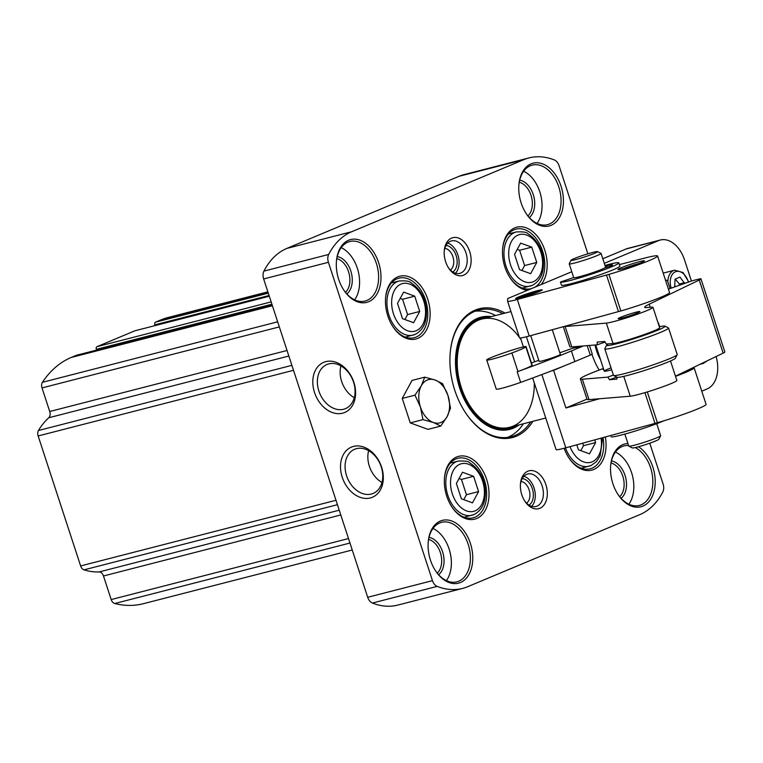 <?xml version="1.0" encoding="UTF-8"?>
<svg xmlns="http://www.w3.org/2000/svg" width="763" height="763" viewBox="0 0 763 763"><rect width="100%" height="100%" fill="white"/><g stroke="black" fill="none" stroke-linecap="round" stroke-linejoin="round"><path stroke-width="1.14" d="M267.87 291.847L168.184 317.475A122.948 81.622 75.6 0 0 160.707 319.993L155.538 322.158A2.232 1.488 75.6 0 0 154.851 324.847L155.099 325.591M135.165 330.732A2.232 1.488 75.6 0 0 135.022 330.76A2.232 1.488 75.6 0 0 134.889 330.799L97.015 346.66A2.232 1.488 75.6 0 0 96.338 349.359L96.577 350.103M76.643 355.243A2.232 1.488 75.6 0 0 76.5 355.262A2.232 1.488 75.6 0 0 76.367 355.31L71.197 357.475A122.948 81.622 75.6 0 0 42.423 382.311A5.589 3.71 75.6 0 0 42.013 387.919L49.719 411.505A5.589 3.71 75.6 0 1 48.775 417.752A89.414 59.361 75.6 0 0 38.455 430.513A5.589 3.71 75.6 0 0 38.15 435.959L80.63 565.936A5.589 3.71 75.6 0 0 83.997 569.856A89.414 59.361 75.6 0 0 99.171 571.935A5.589 3.71 75.6 0 1 103.482 575.979L111.188 599.565A5.589 3.71 75.6 0 0 114.727 603.523A122.948 81.622 75.6 0 0 143.377 603.695L352.248 549.999M587.853 253.812L559.06 165.714A8.383 5.57 75.6 0 0 554.348 159.953A83.825 55.651 75.6 0 0 528.912 157.931L464.152 174.584A83.825 55.651 75.6 0 0 459.049 176.301L286.926 248.385A83.825 55.651 75.6 0 0 263.922 271.113A8.383 5.57 75.6 0 0 263.655 278.953L367.699 597.286A8.383 5.57 75.6 0 0 372.411 603.047A83.825 55.651 75.6 0 0 397.847 605.069L462.607 588.416A83.825 55.651 75.6 0 0 467.709 586.699L639.833 514.615A83.825 55.651 75.6 0 0 662.837 491.887A8.383 5.57 75.6 0 0 663.104 484.047L649.752 443.198M532.851 421.338A66.505 44.149 -104.4 0 1 516.36 436.226A66.505 44.149 -104.4 0 1 465.411 412.573A66.505 44.149 -104.4 0 1 450.17 353.298A66.505 44.149 -104.4 0 1 505.02 313.088M463.723 275.157A19.561 12.99 -104.4 0 1 448.739 268.204A19.561 12.99 -104.4 0 1 444.257 250.769A19.561 12.99 -104.4 0 1 465.354 243.33A19.561 12.99 -104.4 0 1 463.723 275.157M539.918 508.272A19.561 12.99 -104.4 0 1 524.925 501.32A19.561 12.99 -104.4 0 1 520.452 483.885A19.561 12.99 -104.4 0 1 541.549 476.446A19.561 12.99 -104.4 0 1 539.918 508.272M605.345 436.999A32.408 21.517 -104.4 0 1 593.757 469.464A32.408 21.517 -104.4 0 1 568.931 457.934A32.408 21.517 -104.4 0 1 564.143 448.253M476.722 518.478A32.408 21.517 -104.4 0 1 451.887 506.947A32.408 21.517 -104.4 0 1 444.457 478.058A32.408 21.517 -104.4 0 1 479.422 465.726A32.408 21.517 -104.4 0 1 476.722 518.478M527.386 290.331A32.408 21.517 -104.4 0 1 510.046 277.808A32.408 21.517 -104.4 0 1 502.626 248.91A32.408 21.517 -104.4 0 1 534.176 232.887A32.408 21.517 -104.4 0 1 541.158 284.561M417.838 338.343A32.408 21.517 -104.4 0 1 393.012 326.822A32.408 21.517 -104.4 0 1 385.582 297.932A32.408 21.517 -104.4 0 1 420.537 285.591A32.408 21.517 -104.4 0 1 417.838 338.343M638.478 446.746A32.408 21.517 -104.4 0 1 655.093 478.363A32.408 21.517 -104.4 0 1 642.913 506.098A32.408 21.517 -104.4 0 1 618.078 494.577A32.408 21.517 -104.4 0 1 610.658 465.688A32.408 21.517 -104.4 0 1 627.93 443.532M460.471 582.503A32.408 21.517 -104.4 0 1 435.635 570.982A32.408 21.517 -104.4 0 1 428.205 542.092A32.408 21.517 -104.4 0 1 463.17 529.751A32.408 21.517 -104.4 0 1 460.471 582.503M551.134 225.304A32.408 21.517 -104.4 0 1 526.308 213.774A32.408 21.517 -104.4 0 1 518.878 184.884A32.408 21.517 -104.4 0 1 553.833 172.552A32.408 21.517 -104.4 0 1 551.134 225.304M368.691 301.709A32.408 21.517 -104.4 0 1 343.855 290.178A32.408 21.517 -104.4 0 1 336.426 261.289A32.408 21.517 -104.4 0 1 371.39 248.957A32.408 21.517 -104.4 0 1 368.691 301.709M528.912 157.931A83.825 55.651 75.6 0 0 523.809 159.648L351.686 231.733A83.825 55.651 75.6 0 0 328.672 254.46A8.383 5.57 75.6 0 0 328.414 262.3L432.459 580.643A8.383 5.57 75.6 0 0 437.17 586.394A83.825 55.651 75.6 0 0 462.607 588.416M353.488 446.412A27.182 20.229 67.3 0 1 383.169 480.68A27.182 20.229 67.3 0 1 349.072 489.445A27.182 20.229 67.3 0 1 353.488 446.412M325.782 361.643A27.182 20.229 67.3 0 1 355.463 395.911A27.182 20.229 67.3 0 1 321.366 404.676A27.182 20.229 67.3 0 1 325.782 361.643M336.397 261.709A30.739 20.41 -104.4 0 1 349.778 241.528A30.739 20.41 -104.4 0 1 376.798 264.78A30.739 20.41 -104.4 0 1 366.955 300.431A30.739 20.41 -104.4 0 1 365.086 301.061A30.739 20.41 -104.4 0 1 343.627 289.835M341.214 247.641A30.739 20.41 -104.4 0 1 358.171 271.103A30.739 20.41 -104.4 0 1 354.623 299.83M337.246 256.549A20.115 13.352 -104.4 0 1 351.342 272.858A20.115 13.352 -104.4 0 1 346.86 293.946M336.807 258.638A18.446 12.246 -104.4 0 1 349.053 273.45A18.446 12.246 -104.4 0 1 345.467 292.324M518.85 185.304A30.739 20.41 -104.4 0 1 532.231 165.123A30.739 20.41 -104.4 0 1 559.25 188.375A30.739 20.41 -104.4 0 1 549.408 224.026A30.739 20.41 -104.4 0 1 547.529 224.656A30.739 20.41 -104.4 0 1 526.079 213.43M523.656 171.236A30.739 20.41 -104.4 0 1 540.624 194.699A30.739 20.41 -104.4 0 1 537.076 223.425M519.689 180.144A20.115 13.352 -104.4 0 1 533.795 196.453A20.115 13.352 -104.4 0 1 529.303 217.541M519.25 182.233A18.446 12.246 -104.4 0 1 531.506 197.045A18.446 12.246 -104.4 0 1 527.92 215.919M428.177 542.503A30.739 20.41 -104.4 0 1 441.558 522.321A30.739 20.41 -104.4 0 1 468.577 545.574A30.739 20.41 -104.4 0 1 458.735 581.225A30.739 20.41 -104.4 0 1 456.865 581.854A30.739 20.41 -104.4 0 1 435.406 570.629M432.983 528.435A30.739 20.41 -104.4 0 1 449.951 551.897A30.739 20.41 -104.4 0 1 446.403 580.624M429.025 537.343A20.115 13.352 -104.4 0 1 443.122 553.652A20.115 13.352 -104.4 0 1 438.639 574.739M428.587 539.431A18.446 12.246 -104.4 0 1 440.833 554.243A18.446 12.246 -104.4 0 1 437.247 573.118M635.293 447.557A30.739 20.41 -104.4 0 1 652.623 477.304A30.739 20.41 -104.4 0 1 641.178 504.82A30.739 20.41 -104.4 0 1 639.308 505.449A30.739 20.41 -104.4 0 1 617.858 494.224M610.619 466.098A30.739 20.41 -104.4 0 1 624 445.916A30.739 20.41 -104.4 0 1 628.588 445.525M615.436 452.03A30.739 20.41 -104.4 0 1 632.403 475.492A30.739 20.41 -104.4 0 1 628.855 504.219M611.468 460.938A20.115 13.352 -104.4 0 1 625.574 477.247A20.115 13.352 -104.4 0 1 621.082 498.334M611.029 463.027A18.446 12.246 -104.4 0 1 623.276 477.838A18.446 12.246 -104.4 0 1 619.69 496.713M385.553 298.343A30.739 20.41 -104.4 0 1 398.935 278.161A30.739 20.41 -104.4 0 1 425.954 301.414A30.739 20.41 -104.4 0 1 416.112 337.065A30.739 20.41 -104.4 0 1 414.242 337.694A30.739 20.41 -104.4 0 1 392.783 326.469M531.372 288.652A30.739 20.41 -104.4 0 1 531.277 288.681A30.739 20.41 -104.4 0 1 509.827 277.455M502.588 249.329A30.739 20.41 -104.4 0 1 515.969 229.148A30.739 20.41 -104.4 0 1 542.588 251.056A30.739 20.41 -104.4 0 1 534.844 287.203M444.428 478.477A30.739 20.41 -104.4 0 1 457.81 458.296A30.739 20.41 -104.4 0 1 484.829 481.548A30.739 20.41 -104.4 0 1 474.987 517.2A30.739 20.41 -104.4 0 1 473.117 517.829A30.739 20.41 -104.4 0 1 451.658 506.603M603.056 437.628A30.739 20.41 -104.4 0 1 592.031 468.186A30.739 20.41 -104.4 0 1 590.161 468.816A30.739 20.41 -104.4 0 1 568.702 457.59M520.404 484.591A16.767 11.13 -104.4 0 1 527.653 474.014A16.767 11.13 -104.4 0 1 542.398 486.699A16.767 11.13 -104.4 0 1 537.028 506.146A16.767 11.13 -104.4 0 1 536.007 506.489A16.767 11.13 -104.4 0 1 524.543 500.719M523.914 476.246A16.767 11.13 -104.4 0 1 534.52 489.56A16.767 11.13 -104.4 0 1 531.649 506.346M522.188 478.62A13.972 9.28 -104.4 0 1 532.717 490.027A13.972 9.28 -104.4 0 1 528.997 505.096M521.024 481.472A11.55 7.668 -104.4 0 1 529.408 490.876A11.55 7.668 -104.4 0 1 526.594 503.16M444.209 251.485A16.767 11.13 -104.4 0 1 451.467 240.898A16.767 11.13 -104.4 0 1 466.203 253.583A16.767 11.13 -104.4 0 1 460.833 273.03A16.767 11.13 -104.4 0 1 459.812 273.373A16.767 11.13 -104.4 0 1 448.358 267.613M447.719 243.13A16.767 11.13 -104.4 0 1 458.325 256.444A16.767 11.13 -104.4 0 1 455.463 273.23M445.993 245.505A13.972 9.28 -104.4 0 1 456.522 256.912A13.972 9.28 -104.4 0 1 452.802 271.981M444.829 248.356A11.55 7.668 -104.4 0 1 453.222 257.76A11.55 7.668 -104.4 0 1 450.399 270.045M328.786 363.884A23.939 17.816 67.3 0 1 353.116 380.899A23.939 17.816 67.3 0 1 345.448 408.653A23.939 17.816 67.3 0 1 319.773 393.45A23.939 17.816 67.3 0 1 326.955 364.495A23.939 17.816 67.3 0 1 328.786 363.884M354.261 397.714A23.939 17.816 67.3 0 1 340.937 365.887M356.493 448.654A23.939 17.816 67.3 0 1 380.823 465.659A23.939 17.816 67.3 0 1 373.155 493.423A23.939 17.816 67.3 0 1 347.48 478.22A23.939 17.816 67.3 0 1 354.661 449.264A23.939 17.816 67.3 0 1 356.493 448.654M381.967 482.483A23.939 17.816 67.3 0 1 368.643 450.656M530.686 421.891A65.38 43.415 -104.4 0 1 515.206 435.368A65.38 43.415 -104.4 0 1 511.229 436.713A65.38 43.415 -104.4 0 1 465.258 412.344M450.151 353.574A65.38 43.415 -104.4 0 1 478.668 310.055A65.38 43.415 -104.4 0 1 502.855 313.65M523.408 423.77A65.38 43.415 -104.4 0 1 507.92 437.247A65.38 43.415 -104.4 0 1 507.529 437.409M475.082 311.237A65.38 43.415 -104.4 0 1 495.569 315.52M534.281 382.883A55.88 37.101 -104.4 0 1 513.079 426.155A55.88 37.101 -104.4 0 1 509.674 427.299A55.88 37.101 -104.4 0 1 459.822 382.416A55.88 37.101 -104.4 0 1 481.844 319.048A55.88 37.101 -104.4 0 1 519.422 337.418M519.794 337.942A55.88 37.101 -104.4 0 1 521.081 339.793M403.608 292.115L397.504 303.369L402.502 318.657L413.603 322.701L419.717 311.447L414.719 296.158L403.608 292.115M462.483 472.249L456.379 483.494L461.377 498.792L472.488 502.836L478.592 491.582L473.594 476.293L462.483 472.249M576.799 444.81L578.421 449.779L589.522 453.823L595.636 442.569L594.759 439.898M520.652 243.101L514.548 254.346L519.546 269.644L530.647 273.688L536.761 262.434L531.754 247.145L520.652 243.101M404.886 319.525L407.576 314.575L402.568 299.277L414.719 296.158M407.576 314.575L419.717 311.447M402.568 299.277L400.194 298.409M521.93 270.512L524.61 265.562L519.613 250.264L531.754 247.145M524.61 265.562L536.761 262.434M519.613 250.264L517.238 249.396M580.805 450.647L583.495 445.687L582.674 443.198M583.495 445.687L595.636 442.569M463.761 499.66L466.451 494.71L461.453 479.412L473.594 476.293M466.451 494.71L478.592 491.582M461.453 479.412L459.068 478.544M670.048 288.548L667.73 281.452A1.679 1.116 75.6 0 0 666.28 280.259A1.679 1.116 75.6 0 0 665.851 280.546L665.67 280.755M663.905 272.944A15.365 10.205 75.6 0 0 663.696 272.992A15.365 10.205 75.6 0 0 663.19 273.144M701.769 391.181L707.129 388.939A27.945 18.55 75.6 0 0 716.085 356.54M602.808 258.743L626.27 248.919A27.945 18.55 75.6 0 1 627.968 248.347L660.348 240.021A27.945 18.55 75.6 0 1 684.516 259.878L691.431 281.032M660.348 240.021A27.945 18.55 75.6 0 0 658.641 240.593L604.315 263.349M520.337 297.856A13.972 1.011 -18.1 0 0 534.224 293.507A13.972 1.011 -18.1 0 0 542.216 289.997A13.972 1.011 -18.1 0 0 528.635 293.297A13.972 1.011 -18.1 0 0 515.721 298.648A13.972 1.011 -18.1 0 0 520.337 297.856M639.756 261.585A13.972 1.011 161.9 0 1 644.42 260.936A13.972 1.011 161.9 0 1 631.468 266.153A13.972 1.011 161.9 0 1 617.935 269.587A13.972 1.011 161.9 0 1 625.011 266.249A13.972 1.011 161.9 0 1 639.756 261.585M571.783 271.733L507.672 298.581L507.595 301.204A22.356 1.612 -18.1 0 0 507.595 301.242A22.356 1.612 -18.1 0 0 517.314 299.468L608.903 274.384A36.328 2.623 -18.1 0 0 657.582 255.996A36.328 2.623 -18.1 0 0 645.431 257.904L619.422 264.589M573.681 277.551L560.462 282.033L561.501 285.209A30.739 2.213 -18.1 0 0 591.878 277.541A30.739 2.213 -18.1 0 0 619.899 266.049L618.86 262.873A30.739 2.213 -18.1 0 0 605.002 265.448M571.01 260.259L569.217 263.76A16.767 1.211 -18.1 0 0 569.208 263.855L573.709 277.627A16.767 1.211 -18.1 0 0 579.317 276.75A16.767 1.211 -18.1 0 0 597.524 270.97A16.767 1.211 -18.1 0 0 604.582 268.004A16.767 1.211 -18.1 0 0 605.574 267.212L601.072 253.44A16.767 1.211 -18.1 0 0 601.006 253.364L597.496 251.599A13.972 1.011 -18.1 0 0 583.962 255.042A13.972 1.011 -18.1 0 0 571.01 260.259A13.972 1.011 -18.1 0 0 575.664 259.601A13.972 1.011 -18.1 0 0 590.419 254.937A13.972 1.011 -18.1 0 0 597.496 251.599M580.405 277.093L580.214 276.511M597.076 271.733L596.895 271.199M551.163 371.018L553.604 370.351L565.898 407.967L599.594 398.753M556.074 449.541A22.356 1.612 -18.1 0 0 556.084 449.588A22.356 1.612 -18.1 0 0 565.793 447.814L657.391 422.731A36.328 2.623 -18.1 0 0 706.071 404.333L694.12 367.776A36.328 2.623 -18.1 0 0 693.367 367.518M644.935 392.649L654.997 423.427M519.536 337.751A22.356 1.612 -18.1 0 0 519.546 337.799A22.356 1.612 -18.1 0 0 529.255 336.025L620.853 310.942A36.328 2.623 -18.1 0 0 669.533 292.544L657.582 255.996M606.509 275.081L618.459 311.638M675.522 376.331A36.328 2.623 -18.1 0 0 694.12 367.776M520.48 337.952L523.399 346.888M586.966 399.144L565.898 407.967M599.184 370.065A53.086 35.251 -104.4 0 1 591.974 354.318M564.973 365.582L553.604 370.351M526.403 336.779L534.586 361.815M623.743 268.481A12.456 0.897 161.9 0 1 639.079 263.473M569.208 263.855A16.767 1.211 -18.1 0 0 574.816 262.968A16.767 1.211 -18.1 0 0 592.002 257.56A16.767 1.211 -18.1 0 0 601.072 253.44M624.849 434.099L628.769 446.107A16.767 1.211 -18.1 0 0 628.846 446.174L632.355 447.948A13.972 1.011 -18.1 0 0 636.971 447.147A13.972 1.011 -18.1 0 0 650.849 442.807A13.972 1.011 -18.1 0 0 658.841 439.288L660.634 435.787A16.767 1.211 -18.1 0 0 660.644 435.692L656.724 423.684M628.846 446.174A16.767 1.211 -18.1 0 0 634.377 445.22A16.767 1.211 -18.1 0 0 651.039 440.003A16.767 1.211 -18.1 0 0 660.634 435.787M611.029 436.732L611.029 436.741A30.739 2.213 -18.1 0 0 632.012 432.02A30.739 2.213 -18.1 0 0 663.867 420.804M605.202 266.077L606.604 265.686A24.034 1.736 -18.1 0 1 612.479 264.952A24.034 1.736 -18.1 0 1 611.916 265.581L604.582 268.004M597.524 270.97L599.594 270.779M599.537 270.598L598.221 271.323A24.034 1.736 -18.1 0 1 577.257 277.98L579.317 276.75M561.501 285.209L560.471 282.033A30.739 2.213 -18.1 0 0 590.839 274.356A30.739 2.213 -18.1 0 0 618.86 262.873M674.75 286.888L675.017 279.172L679.986 277.093L684.602 283.426M663.2 273.192A15.365 10.205 -104.4 0 1 664.106 272.887L674.626 270.178L682.999 272.505L688.77 281.967M679.318 285.286L679.375 284.027L684.64 282.672M679.375 284.027L675.255 279.077M600.481 359.564A33.534 22.261 -104.4 0 1 596.523 350.608A33.534 22.261 -104.4 0 1 595.045 344.99M668.407 289.12L692.194 280.765L700.157 278.753A16.767 1.211 161.9 0 1 700.949 278.857A16.767 1.211 161.9 0 1 699.251 280.021L649.208 304.189A44.712 3.224 161.9 0 0 644.659 307.27A44.712 3.224 161.9 0 0 646.786 307.565L651.774 307.155A25.15 1.812 161.9 0 1 652.966 307.317L659.633 327.718A25.15 1.812 161.9 0 1 639.795 336.082A25.15 1.812 161.9 0 1 613.013 343.503L606.375 344.056L604.678 341.471L597.2 342.091L597.238 344.809L571.792 346.907A41.917 3.023 161.9 0 1 569.808 346.631L563.294 326.717M652.966 307.317A25.15 1.812 161.9 0 1 633.128 315.691A25.15 1.812 161.9 0 1 606.347 323.111L565.125 326.507A41.917 3.023 161.9 0 1 563.952 326.545M603.409 368.519L602.617 368.796A41.917 3.023 -18.1 0 0 580.366 378.953A41.917 3.023 -18.1 0 0 582.35 379.23L607.796 377.122L609.494 379.707L616.971 379.087L616.943 377.17M670.505 360.975L676.857 380.432A25.15 1.812 161.9 0 1 657.019 388.806A25.15 1.812 161.9 0 1 630.248 396.216L589.017 399.621A41.917 3.023 161.9 0 1 587.033 399.345L580.366 378.953M603.247 369.626L603.619 369.149M603.161 369.378L603.743 369.521M659.842 326.659L657.992 322.692M700.949 278.857L724.85 351.972A16.767 1.211 161.9 0 1 723.143 353.126L675.465 376.159M634.702 312.553A11.455 0.83 161.9 0 1 639.404 311.495A11.455 0.83 161.9 0 1 639.947 311.571A11.455 0.83 161.9 0 1 629.322 315.911A11.455 0.83 161.9 0 1 618.173 318.686A11.455 0.83 161.9 0 1 623.6 316.149A11.455 0.83 161.9 0 1 634.702 312.553M597.238 344.809L605.059 342.062M658.221 323.388L658.717 323.216M607.796 377.122L612.584 375.386M613.357 375.005A178.828 12.895 161.9 0 1 611.344 375.882L613.404 375.158M609.494 379.707L616.847 377.122M611.029 367.871A16.767 1.211 -18.1 0 0 604.267 371.142A16.767 1.211 -18.1 0 0 605.069 371.247A16.767 1.211 -18.1 0 0 611.649 369.788M659.318 326.764A30.739 2.213 161.9 0 1 663.572 326.039A30.739 2.213 161.9 0 1 664.907 326.116L668.417 327.89A33.534 2.423 161.9 0 1 668.55 328.023L677.21 354.518A33.534 2.423 161.9 0 1 677.182 354.709A33.534 2.423 161.9 0 1 646.089 367.232A33.534 2.423 161.9 0 1 613.605 375.491A33.534 2.423 161.9 0 1 613.471 375.348L604.811 348.863A33.534 2.423 161.9 0 1 604.84 348.662L606.623 345.162A30.739 2.213 161.9 0 1 608.416 343.884M677.182 354.709L675.389 358.209A30.739 2.213 161.9 0 1 646.89 369.683A30.739 2.213 161.9 0 1 617.114 377.256L613.605 375.491M668.55 328.023A33.534 2.423 161.9 0 1 637.429 340.737A33.534 2.423 161.9 0 1 604.811 348.863M664.907 326.116A30.739 2.213 161.9 0 1 636.504 337.904A30.739 2.213 161.9 0 1 606.623 345.162M530.714 335.625L539.107 361.3A11.178 0.811 -18.1 0 0 542.846 360.718A11.178 0.811 -18.1 0 0 554.3 357.113A11.178 0.811 -18.1 0 0 560.347 354.356L552.298 329.73M511.887 352.964A27.945 2.012 -18.1 0 0 525.879 346.907A13.972 1.011 -18.1 0 0 526.079 346.631A13.972 1.011 -18.1 0 0 515.569 349.034A27.945 2.012 -18.1 0 0 492.745 356.912A18.159 1.307 -18.1 0 0 486.718 359.955A18.159 1.307 -18.1 0 0 511.887 352.964L517.953 371.514A18.159 1.307 -18.1 0 1 517.19 371.791A167.65 12.094 -18.1 0 0 571.392 350.951L583.409 345.944M573.814 348.033L581.702 346.402A8.383 0.601 -18.1 0 0 582.922 345.992M573.623 347.918L559.832 352.783M538.773 360.289A167.65 12.094 -18.1 0 0 531.43 362.978M517.953 371.514A27.945 2.012 -18.1 0 0 531.935 365.458A13.972 1.011 -18.1 0 0 532.145 365.172L526.079 346.631M486.718 359.955L496.246 389.092A18.159 1.307 -18.1 0 0 520.652 382.387A167.65 12.094 -18.1 0 0 574.854 361.548L590.285 355.119A8.383 0.601 -18.1 0 0 592.241 354.051L589.437 345.448M535.864 291.361A11.226 0.811 161.9 0 1 539.575 290.722A11.226 0.811 161.9 0 1 529.198 295.023A11.226 0.811 161.9 0 1 518.287 297.675A11.226 0.811 161.9 0 1 524.706 294.852A11.226 0.811 161.9 0 1 535.864 291.361M530.333 293.202L521.692 296.817L534.815 292.744L536.198 291.695L530.333 293.202L530.666 294.213M523.294 296.406L523.084 295.758M424.743 377.151L412.03 380.422L402.254 398.42L410.256 422.893L428.024 429.359L440.747 426.088L433.308 422.483L422.969 419.621L420.423 407.013L414.977 395.148L421.31 385.782L424.743 377.151L435.072 380.012L442.511 383.617L447.957 395.482L450.513 408.091L447.07 416.722L440.747 426.088M410.256 422.893L422.969 419.621M402.254 398.42L414.977 395.148M433.308 422.483A22.356 14.84 -104.4 0 1 420.423 407.013A22.356 14.84 -104.4 0 1 421.31 385.782A22.356 14.84 -104.4 0 1 435.072 380.012A22.356 14.84 -104.4 0 1 447.957 395.482A22.356 14.84 -104.4 0 1 447.07 416.722A22.356 14.84 -104.4 0 1 433.308 422.483M268.051 292.391L160.707 319.993M268.299 293.164L155.538 322.158M269.062 295.491L154.851 324.847M135.022 330.76L269.301 296.235L134.889 330.799M271.151 301.89L97.015 346.66M271.914 304.218L96.338 349.359M76.5 355.262L272.153 304.962L76.367 355.31M272.41 305.744L71.197 357.475M277.665 321.824L42.423 382.311M279.325 326.907L42.013 387.919M287.041 350.484L49.719 411.505M288.843 356.035L48.775 417.752M291.895 365.343L38.455 430.513M293.517 370.303L38.15 435.959M335.997 500.28L80.63 565.936M337.437 504.696L83.997 569.856M339.239 510.209L99.171 571.935M340.794 514.968L103.482 575.979M348.5 538.554L111.188 599.565M349.969 543.046L114.727 603.523M437.17 586.394L372.411 603.047M432.459 580.643L367.699 597.286M328.414 262.3L263.655 278.953M328.672 254.46L263.922 271.113M351.686 231.733L286.926 248.385M523.809 159.648L459.049 176.301M519.126 424.867A57.921 38.455 -104.4 0 1 513.356 428.177A57.921 38.455 -104.4 0 1 457.075 378.057A57.921 38.455 -104.4 0 1 491.296 316.626M516.913 425.439A57.006 37.845 -104.4 0 1 513.423 427.223A57.006 37.845 -104.4 0 1 458.42 379.764A57.006 37.845 -104.4 0 1 489.083 317.189M416.226 330.722A24.588 16.328 -104.4 0 1 391.677 301.242A24.588 16.328 -104.4 0 1 417.914 290.255A24.588 16.328 -104.4 0 1 416.226 330.722M414.834 334.518A27.945 18.55 -104.4 0 1 413.136 335.091A27.945 18.55 -104.4 0 1 388.214 312.649A27.945 18.55 -104.4 0 1 399.221 280.975L391.39 282.987M475.101 510.848A24.588 16.328 -104.4 0 1 450.561 481.377A24.588 16.328 -104.4 0 1 476.789 470.389A24.588 16.328 -104.4 0 1 475.101 510.848M473.718 514.653A27.945 18.55 -104.4 0 1 472.011 515.225A27.945 18.55 -104.4 0 1 447.089 492.784A27.945 18.55 -104.4 0 1 458.096 461.1L450.265 463.112M601.091 438.162A24.588 16.328 -104.4 0 1 592.145 461.834A24.588 16.328 -104.4 0 1 570.018 446.66M590.753 465.64A27.945 18.55 -104.4 0 1 589.055 466.212A27.945 18.55 -104.4 0 1 565.431 447.919M533.27 281.709A24.588 16.328 -104.4 0 1 508.721 252.229A24.588 16.328 -104.4 0 1 534.958 241.242A24.588 16.328 -104.4 0 1 533.27 281.709M531.878 285.505A27.945 18.55 -104.4 0 1 530.18 286.077A27.945 18.55 -104.4 0 1 505.259 263.636A27.945 18.55 -104.4 0 1 516.265 231.952L508.435 233.964M626.27 248.919L658.641 240.593M541.854 374.566L565.793 447.814M517.314 299.468L529.255 336.025M647.32 391.924L657.391 422.731M608.903 274.384L620.853 310.942M606.604 265.686L607.119 267.26M671.192 288.137A13.696 9.089 -104.4 0 1 675.76 271.647A13.696 9.089 -104.4 0 1 688.369 282.11M667.854 281.852A15.365 10.205 -104.4 0 1 674.626 270.178M707.339 360.765L703.057 363.522A15.365 10.205 -104.4 0 1 701.178 363.741M613.013 343.503L606.347 323.111M571.792 346.907L565.125 326.507M589.017 399.621L582.35 379.23M630.248 396.216L623.762 376.369M723.143 353.126L699.251 280.021M650.219 307.279L649.208 304.189M525.879 346.907L531.935 365.458M517.19 371.791L520.652 382.387M571.392 350.951L574.854 361.548M587.186 345.639L590.285 355.119M580.538 346.183L580.7 346.688M573.433 346.774L573.862 348.1M405.306 337.103L415.091 334.432C423.303 330.16 427.061 321.929 426.355 309.74C425.249 297.77 420.022 288.719 410.685 282.587C409.645 281.146 405.83 280.612 399.221 280.975M464.181 517.238L473.966 514.567C482.178 510.294 485.936 502.064 485.23 489.875C484.124 477.905 478.906 468.854 469.56 462.721C468.52 461.281 464.705 460.747 458.096 461.1M581.225 468.224L591.01 465.554L596.494 461.634L600.119 455.902L602.274 440.861L601.921 437.933M522.35 288.09L532.135 285.419C540.347 281.146 544.105 272.916 543.399 260.727C542.293 248.757 537.066 239.706 527.729 233.573C526.689 232.133 522.865 231.599 516.265 231.952M663.696 272.992L663.181 273.125M532.679 377.99L556.084 449.588M507.595 301.242L519.546 337.799M604.267 371.142L595.703 344.933M666.28 280.259L665.574 280.441M703.057 363.522L699.986 364.313M510.972 311.562L481.844 319.048M545.764 418.019L509.674 427.299M573.251 346.784L573.69 348.119"/></g></svg>
